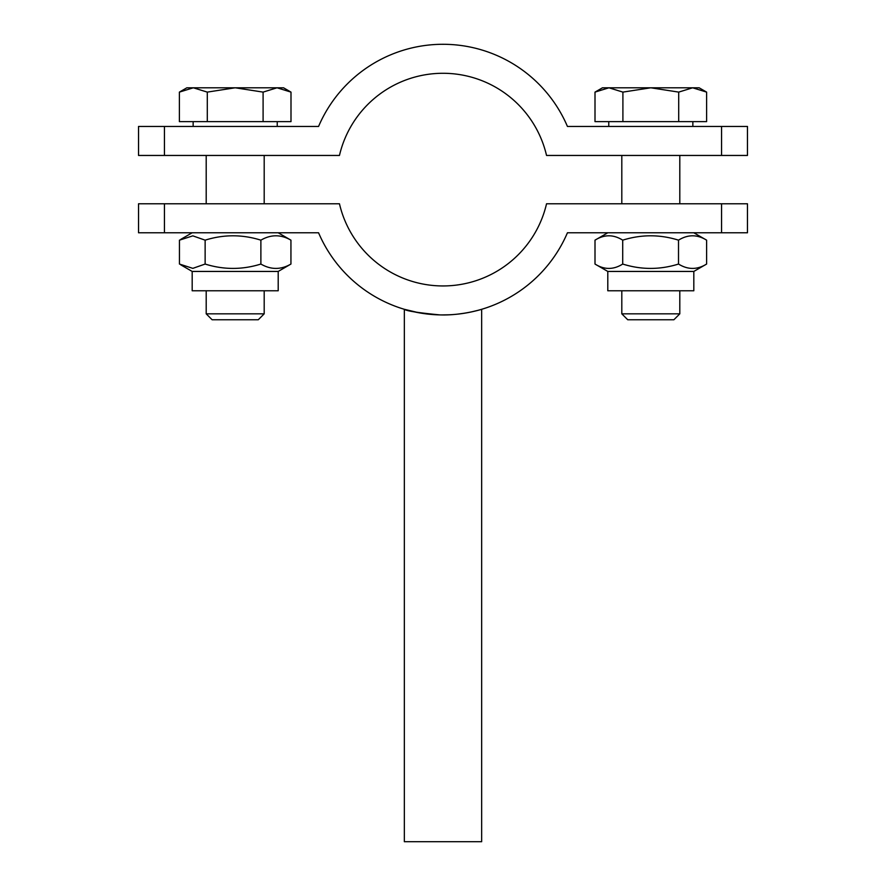 <?xml version="1.0" encoding="UTF-8"?>
<svg xmlns="http://www.w3.org/2000/svg" width="886" height="886" viewBox="0 0 886 886"><rect width="100%" height="100%" fill="white"/><g stroke="black" fill="none" stroke-linecap="round" stroke-linejoin="round"><path stroke-width="1.33" d="M721.558 155.449L721.558 126.454L747.463 126.454L747.463 155.449L546.54 155.449A106.32 106.32 0 0 0 339.46 155.449L138.537 155.449L138.537 126.454L318.561 126.454A135.314 135.314 0 0 1 567.439 126.454L721.558 126.454M164.442 126.454L164.442 155.449M404.337 841.7L404.337 309.292C406.153 310.908 417.982 312.78 439.833 314.895C461.44 315.704 482.294 309.203 481.663 309.292L481.663 841.7L404.337 841.7M478.075 310.31L471.119 311.983M464.552 313.201L457.663 314.131M448.792 314.807L441.438 314.929M437.717 314.829L427.761 314.065M418.868 312.758L404.337 309.292M164.442 203.78L339.46 203.78A106.32 106.32 0 0 0 546.54 203.78L747.463 203.78L747.463 232.774L567.439 232.774A135.314 135.314 0 0 1 318.561 232.774L138.537 232.774L138.537 203.78L164.442 203.78L164.442 232.774M721.558 232.774L721.558 203.78M264.194 313.832L206.194 313.832L212.131 319.768L258.258 319.768L264.194 313.832L264.194 290.774M264.194 155.449L264.194 203.78M277.041 87.792L263.098 92.111L235.189 87.792L283.52 87.792L290.996 92.111L277.041 87.792M207.291 92.111L193.336 87.792L235.189 87.792L207.291 92.111L207.291 121.626L179.393 121.626L179.393 92.111L193.336 87.792L186.868 87.792L179.393 92.111M263.098 92.111L263.098 121.626L290.996 121.626L290.996 92.111M263.098 121.626L207.291 121.626M277.24 121.626L277.24 126.454M278.204 271.437L192.184 271.437L192.184 290.774L278.204 290.774L278.204 271.437L290.94 264.05C280.917 269.865 270.894 269.865 260.883 264.05C242.299 269.865 223.715 269.865 205.131 264.05L192.827 268.358L179.448 264.05L179.448 240.161L192.827 235.853L205.131 240.161L205.131 264.05M278.204 232.774L290.94 240.161C280.917 234.347 270.894 234.347 260.883 240.161C242.299 234.347 223.715 234.347 205.131 240.161M260.883 240.161L260.883 264.05M290.94 240.161L290.94 264.05M679.806 313.832L621.806 313.832L627.742 319.768L673.869 319.768L679.806 313.832L679.806 290.774M679.806 155.449L679.806 203.78M692.664 87.792L678.709 92.111L650.811 87.792L699.132 87.792L706.607 92.111L692.664 87.792M622.902 92.111L608.959 87.792L650.811 87.792L622.902 92.111L622.902 121.626L595.004 121.626L595.004 92.111L608.959 87.792L602.48 87.792L595.004 92.111M678.709 92.111L678.709 121.626L706.607 121.626L706.607 92.111M678.709 121.626L622.902 121.626M692.852 121.626L692.852 126.454M607.796 271.437L607.796 290.774L693.816 290.774L693.816 271.437L706.607 264.05C697.249 269.865 687.879 269.865 678.51 264.05C659.915 269.865 641.309 269.865 622.714 264.05C613.477 269.865 604.241 269.865 595.004 264.05L607.796 271.437L693.816 271.437M693.816 232.774L706.607 240.161C697.249 234.347 687.879 234.347 678.51 240.161C659.915 234.347 641.309 234.347 622.714 240.161C613.477 234.347 604.241 234.347 595.004 240.161L595.004 264.05M607.796 232.774L595.004 240.161M706.607 240.161L706.607 264.05M678.51 240.161L678.51 264.05M622.714 240.161L622.714 264.05M206.194 155.449L206.194 203.78M206.194 290.774L206.194 313.832M193.148 121.626L193.148 126.454M192.184 271.437L180.755 264.836M192.184 232.774L180.755 239.375M621.806 155.449L621.806 203.78M621.806 290.774L621.806 313.832M608.76 121.626L608.76 126.454"/></g></svg>
